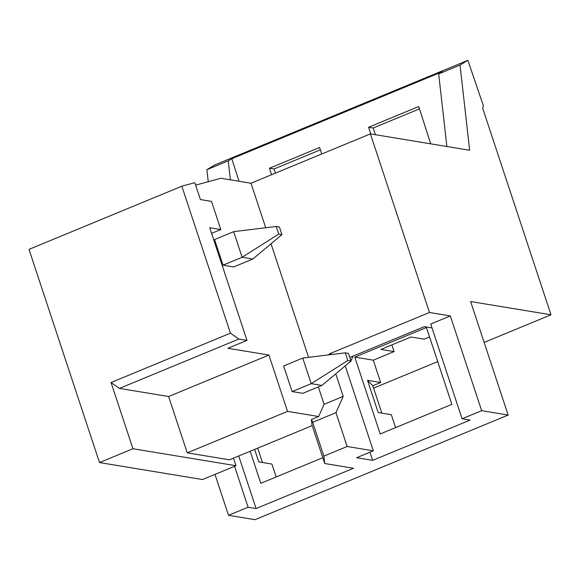 <?xml version="1.0" encoding="UTF-8"?>
<svg xmlns="http://www.w3.org/2000/svg" width="580" height="580" viewBox="0 0 580 580"><rect width="100%" height="100%" fill="white"/><g stroke="black" fill="none" stroke-linecap="round" stroke-linejoin="round"><path stroke-width="0.87" d="M345.245 365.886L373.332 450.812L356.62 457.721L372.65 460.368L470.09 420.094L462.072 418.774L481.654 410.684L508.16 415.055L255.019 519.68L228.513 515.308L214.984 474.404M211.584 233.363L220.82 229.549L211.512 201.383L200.405 199.556L194.822 182.671L181.837 186.202L230.441 333.166L111.041 382.517L132.936 448.739L99.506 462.557L202.536 479.551L235.973 465.733L233.464 458.164M99.506 462.557L29 249.371L181.837 186.202M208.249 181.714L206.893 169.701L228.252 160.87L230.39 179.836M508.16 415.055L470.612 301.535L551 314.795L482.669 108.17L483.387 105.785L467.879 60.32L214.745 164.945L206.893 169.701M228.513 515.308L248.088 507.217L234.567 466.313M467.879 60.32L460.034 65.069L469.648 150.256L370.402 133.886L250.995 183.237L220.907 178.27L195.641 185.143M373.332 450.812L347.144 446.498L323.865 456.119L324.735 463.514L353.546 468.263L256.106 508.537L238.728 455.989M248.088 507.217L256.106 508.537M111.041 382.517L119.444 388.404L238.851 339.053L230.441 333.166M239.032 181.264L231.811 158.717L228.252 160.87M275.449 173.13L274.072 168.969L320.385 149.828M271.57 174.732L269.482 168.215L274.072 168.969M375.398 134.705L373.179 128.006L368.59 127.252L370.736 133.936M430.693 143.826L418.738 106.524L368.59 127.252M323.865 456.119L312.685 422.298L335.958 412.677L347.144 446.498M332.18 354.445L329.172 353.952L329.447 354.786M335.748 373.839L343.208 396.401L335.958 412.677M238.851 339.053L246.986 340.395L227.875 348.29L268.917 355.062L168.613 396.517L119.444 388.404M373.179 128.006L419.492 108.866M462.072 418.774L430.737 324.024L450.312 315.933L429.468 312.497L329.172 353.952M349.689 362.159L350.204 361.731M349.827 357.469L424.335 326.671L432.035 327.939M246.986 340.395L209.721 227.715L220.82 229.549M318.355 386.903L324.104 404.296L318.659 416.527L287.542 411.394L187.246 452.849L168.613 396.517M287.542 411.394L268.917 355.062M324.735 463.514L312.033 425.104L311.38 419.536L312.685 422.298M318.659 416.527L311.38 419.536M312.2 425.618L229.47 459.817L187.246 452.849M257.708 448.144L262.457 462.507M276.181 476.956L271.918 464.065L258.767 461.897L254.642 449.413M250.198 451.247L260.797 483.314L322.806 457.685M384.982 431.984L380.204 433.963L354.8 357.135L426.438 327.526L451.849 404.347L384.982 431.984M395.582 427.605L391.319 414.714L378.174 412.547L367.517 380.321L380.661 382.488L373.288 360.187L354.8 357.135M367.517 380.321L372.795 385.736L381.858 413.156M372.795 385.736L380.661 382.488M373.288 360.187L394.081 351.596L380.937 349.428L410.988 337.002L424.139 339.169L429.548 336.937M391.87 344.904L394.081 351.596M353.031 356.142L350.965 360.905M350.835 361.202L350.581 361.789M324.104 404.296L343.208 396.401M321.726 154.004L319.638 147.487L269.482 168.215M481.654 410.684L450.312 315.933M369.953 452.212L372.65 460.368M370.402 133.886L429.468 312.497M250.995 183.237L265.712 227.73M271.019 243.788L308.582 357.345M446.875 146.501L438.676 73.899L460.034 65.069M231.811 158.717L442.236 71.746L438.676 73.899M132.936 448.739L235.973 465.733M551 314.795L484.14 342.432M437.712 361.615L373.585 388.129M302.738 358.063L345.267 352.843L348.471 353.372L351.016 361.05L321.9 385.439L302.796 393.334L292.102 391.572L283.635 365.965L302.738 358.063L311.206 383.67L347.804 360.521L345.267 352.843M321.9 385.439L311.206 383.67L292.102 391.572M347.804 360.521L351.016 361.05M233.653 231.667L276.181 226.446L279.386 226.976L281.923 234.654L252.807 259.043L233.704 266.938L223.017 265.176L214.549 239.569L233.653 231.667L242.121 257.274L278.719 234.124L276.181 226.446M252.807 259.043L242.121 257.274L223.017 265.176M278.719 234.124L281.923 234.654"/></g></svg>
